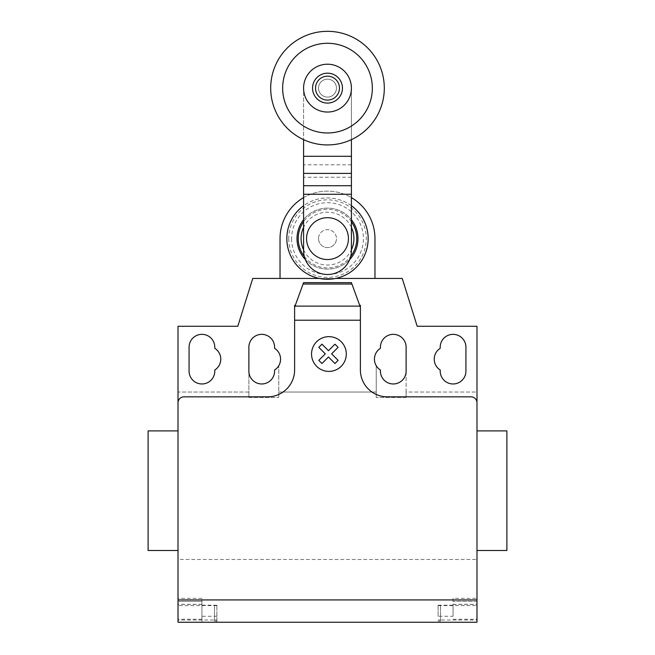 <?xml version="1.0" encoding="UTF-8"?>
<svg xmlns="http://www.w3.org/2000/svg" width="655" height="655" viewBox="0 0 655 655"><rect width="100%" height="100%" fill="white"/><g stroke="black" fill="none" stroke-linecap="round" stroke-linejoin="round"><path stroke-width="0.49" stroke-dasharray="3.27 2.46" d="M336.465 88.13A8.965 8.965 0 0 1 327.5 97.096A8.965 8.965 0 0 1 318.535 88.13A8.965 8.965 0 0 1 327.5 79.157A8.965 8.965 0 0 1 336.465 88.13A8.965 8.965 0 0 1 327.5 97.096A8.965 8.965 0 0 1 318.535 88.13A8.965 8.965 0 0 1 327.5 79.157A8.965 8.965 0 0 1 336.465 88.13A8.965 8.965 0 0 1 327.5 97.096A8.965 8.965 0 0 1 318.535 88.13A8.965 8.965 0 0 1 327.5 79.157A8.965 8.965 0 0 1 336.465 88.13A8.965 8.965 0 0 1 327.5 97.096A8.965 8.965 0 0 1 318.535 88.13A8.965 8.965 0 0 1 327.5 79.157A8.965 8.965 0 0 1 336.465 88.13M342.45 88.13A14.95 14.95 0 0 1 327.5 103.081A14.95 14.95 0 0 1 312.55 88.13A14.95 14.95 0 0 1 327.5 73.18A14.95 14.95 0 0 1 342.45 88.13M384.305 88.13A56.805 56.805 0 0 1 327.5 144.935A56.805 56.805 0 0 1 270.695 88.13A56.805 56.805 0 0 1 327.5 31.325A56.805 56.805 0 0 1 384.305 88.13M327.5 43.287A44.843 44.843 0 0 0 282.657 88.13A44.843 44.843 0 0 0 327.5 132.973A44.843 44.843 0 0 0 372.343 88.13A44.843 44.843 0 0 0 327.5 43.287M327.5 64.215A23.916 23.916 0 0 0 303.584 88.13A23.916 23.916 0 0 0 327.5 112.046A23.916 23.916 0 0 0 351.416 88.13A23.916 23.916 0 0 0 327.5 64.215M348.427 238.608A20.927 20.927 0 0 1 327.5 259.536A20.927 20.927 0 0 1 306.573 238.608A20.927 20.927 0 0 1 327.5 217.681A20.927 20.927 0 0 1 348.427 238.608M318.535 238.608A8.965 8.965 0 0 0 327.5 247.582A8.965 8.965 0 0 0 336.465 238.608A8.965 8.965 0 0 1 327.5 247.582A8.965 8.965 0 0 1 318.535 238.608A8.965 8.965 0 0 1 327.5 229.643A8.965 8.965 0 0 1 336.465 238.608A8.965 8.965 0 0 0 327.5 229.643A8.965 8.965 0 0 0 318.535 238.608M351.416 139.654L351.416 88.13A23.916 23.916 0 0 0 327.5 64.215A23.916 23.916 0 0 0 303.584 88.13A23.916 23.916 0 0 1 327.5 64.215A23.916 23.916 0 0 1 351.416 88.13L351.416 156.299L303.584 156.299L303.584 88.13L303.584 139.654M351.416 156.299L351.416 250.57A23.916 23.916 0 0 1 327.5 274.486A23.916 23.916 0 0 1 303.584 250.57L303.584 156.299M351.416 194.273L303.584 194.273M351.416 164.839L303.584 164.839M303.584 249.833A26.421 26.421 0 0 0 351.416 249.833M304.329 256.49A29.27 29.27 0 0 0 350.671 256.49M351.416 221.742A29.27 29.27 0 0 0 303.584 221.742M297.002 238.608A30.498 30.498 0 0 1 351.416 219.695A30.498 30.498 0 0 0 303.584 219.695M305.336 259.552A30.498 30.498 0 0 0 349.664 259.552A30.498 30.498 0 0 1 305.336 259.552M286.841 238.608A40.659 40.659 0 0 0 327.5 279.267A40.659 40.659 0 0 0 368.159 238.608A40.659 40.659 0 0 0 327.5 197.949A40.659 40.659 0 0 0 286.841 238.608M288.74 238.608A38.76 38.76 0 0 0 327.5 277.368A38.76 38.76 0 0 0 366.26 238.608A38.76 38.76 0 0 0 327.5 199.849A38.76 38.76 0 0 0 288.74 238.608M291.59 238.608A35.91 35.91 0 0 0 327.5 274.519A35.91 35.91 0 0 0 363.41 238.608A35.91 35.91 0 0 0 327.5 202.698A35.91 35.91 0 0 0 291.59 238.608M351.416 205.727A40.659 40.659 0 0 0 303.584 205.727M351.416 227.383A26.421 26.421 0 0 0 303.584 227.383M303.584 197.605A47.471 47.471 0 0 1 351.416 197.605M374.971 238.608A47.471 47.471 0 0 0 327.5 191.137A47.471 47.471 0 0 0 280.029 238.608L280.029 278.44L374.971 278.44L374.971 238.608M335.688 278.44L319.312 278.44M506.88 430.908L506.88 550.495M476.987 490.701L476.987 430.908L476.987 490.701M148.12 430.908L148.12 550.495M178.013 490.701L178.013 430.908L178.013 490.701M214.791 347.199A12.854 12.854 0 0 0 201.936 334.345A12.854 12.854 0 0 0 189.074 347.199L189.074 371.115A12.854 12.854 0 0 0 201.936 383.969A12.854 12.854 0 0 0 214.791 371.115L214.791 370.018A12.854 12.854 0 0 0 214.791 348.296L214.791 347.199M465.926 371.115L465.926 347.199A12.854 12.854 0 0 0 453.063 334.345A12.854 12.854 0 0 0 440.209 347.199L440.209 348.296A12.854 12.854 0 0 0 440.209 370.018L440.209 371.115A12.854 12.854 0 0 0 453.063 383.969A12.854 12.854 0 0 0 465.926 371.115M216.879 605.212L201.936 605.212L201.936 598.334L201.936 601.323L178.013 601.323L201.936 601.323L201.936 622.25L216.879 622.25L216.879 605.212L216.879 622.25L178.013 622.25L178.013 559.468L476.987 559.468L178.013 559.468L178.013 392.042L248.875 392.042L248.875 397.429L248.875 371.115A12.854 12.854 0 0 0 261.73 383.969A12.854 12.854 0 0 0 274.584 371.115L274.584 370.018A12.854 12.854 0 0 0 278.768 365.711L278.768 397.429L278.768 365.711A12.854 12.854 0 0 0 274.584 348.296L274.584 347.199A12.854 12.854 0 0 0 261.73 334.345A12.854 12.854 0 0 0 248.875 347.199L248.875 392.042L178.013 392.042L178.013 326.272L237.806 326.272L252.756 278.44L402.244 278.44L417.194 326.272L476.987 326.272L476.987 392.042L406.125 392.042L406.125 347.199A12.854 12.854 0 0 0 393.27 334.345A12.854 12.854 0 0 0 380.416 347.199L380.416 348.296A12.854 12.854 0 0 0 376.232 365.711L376.232 397.429L376.232 365.711A12.854 12.854 0 0 0 380.416 370.018L380.416 371.115A12.854 12.854 0 0 0 393.27 383.969A12.854 12.854 0 0 0 406.125 371.115L406.125 397.429L406.125 392.042L476.987 392.042M359.685 305.345L360.389 307.26L360.389 326.272L360.389 307.26L359.186 303.961L359.685 305.345L360.389 305.345L360.389 369.919A26.904 26.904 0 0 0 387.293 396.832L471.002 396.832A5.977 5.977 0 0 1 476.987 402.809A5.977 5.977 0 0 0 471.002 396.832A5.977 5.977 0 0 1 476.987 402.809L476.987 592.955M360.389 307.26L351.416 282.624M178.013 592.955L178.013 402.809A5.977 5.977 0 0 1 183.998 396.832L267.707 396.832A26.904 26.904 0 0 0 294.611 369.919L294.611 305.345L295.315 305.345L303.584 282.624M294.611 314.318L294.611 326.272L294.611 314.318M294.611 307.26L295.315 305.345M278.768 392.042L376.232 392.042L278.768 392.042M248.875 397.429L278.768 397.429L248.875 397.429M406.125 397.429L376.232 397.429L406.125 397.429M359.186 303.961L352.136 284.589M280.029 278.44L374.971 278.44M476.987 430.908L476.987 550.495M438.121 616.273L438.121 605.212L438.121 616.273L453.063 616.273L453.063 598.334L476.987 598.334L476.987 622.25L438.121 622.25L476.987 622.25L476.987 598.334M216.879 620.015L214.488 620.015L214.488 605.507L214.488 621.055L214.488 620.015L178.013 620.015M216.879 605.58L178.013 605.58M201.936 598.334L178.013 598.334M201.936 605.212L201.936 616.273L216.879 616.273M201.936 616.273L201.936 622.25L178.013 622.25L476.987 622.25L476.987 559.468M438.121 620.015L440.512 620.015L440.512 605.507L440.512 621.055L440.512 620.015L476.987 620.015M438.121 605.212L453.063 605.212M438.121 605.58L476.987 605.58M453.063 598.334L453.063 604.311L476.987 604.311M476.987 601.323L453.063 601.323L476.987 601.323M453.063 616.273L453.063 604.311M351.416 177.243L303.584 177.243M201.936 604.393L178.013 604.393M201.936 604.311L178.013 604.311M201.936 619.262L178.013 619.262M453.063 604.393L476.987 604.393M453.063 619.262L476.987 619.262M216.879 605.507L214.488 605.507M216.879 621.055L214.488 621.055M438.121 621.055L440.512 621.055M438.121 605.507L440.512 605.507"/><path stroke-width="0.98" d="M342.45 88.13A14.95 14.95 0 0 1 327.5 103.081A14.95 14.95 0 0 1 312.55 88.13A14.95 14.95 0 0 1 327.5 73.18A14.95 14.95 0 0 1 342.45 88.13M339.462 88.13A11.962 11.962 0 0 1 327.5 100.092A11.962 11.962 0 0 1 315.538 88.13A11.962 11.962 0 0 1 327.5 76.168A11.962 11.962 0 0 1 339.462 88.13M384.305 88.13A56.805 56.805 0 0 1 327.5 144.935A56.805 56.805 0 0 1 270.695 88.13A56.805 56.805 0 0 1 327.5 31.325A56.805 56.805 0 0 1 384.305 88.13M327.5 132.973A44.843 44.843 0 0 1 282.657 88.13A44.843 44.843 0 0 1 327.5 43.287A44.843 44.843 0 0 1 372.343 88.13A44.843 44.843 0 0 1 327.5 132.973M327.5 64.215A23.916 23.916 0 0 0 303.584 88.13A23.916 23.916 0 0 0 327.5 112.046A23.916 23.916 0 0 0 351.416 88.13A23.916 23.916 0 0 0 327.5 64.215M306.573 238.608A20.927 20.927 0 0 0 327.5 259.536A20.927 20.927 0 0 0 348.427 238.608A20.927 20.927 0 0 0 327.5 217.681A20.927 20.927 0 0 0 306.573 238.608M303.584 139.654L303.584 250.57A23.916 23.916 0 0 0 327.5 274.486A23.916 23.916 0 0 0 351.416 250.57L351.416 194.273L303.584 194.273M351.416 194.273L351.416 156.299L303.584 156.299M351.416 156.299L351.416 139.654M351.416 185.725L303.584 185.725M303.584 227.383A26.421 26.421 0 0 0 303.584 249.833M351.416 249.833A26.421 26.421 0 0 0 351.416 227.383M303.584 221.742A29.27 29.27 0 0 0 304.329 256.49M350.671 256.49A29.27 29.27 0 0 0 351.416 221.742M303.584 219.695A30.498 30.498 0 0 0 305.336 259.552A30.498 30.498 0 0 1 297.002 238.608M349.664 259.552A30.498 30.498 0 0 0 351.416 219.695A30.498 30.498 0 0 1 349.664 259.552M303.584 205.727A40.659 40.659 0 0 0 327.5 279.267A40.659 40.659 0 0 0 351.416 205.727M319.312 278.44L280.029 278.44L280.029 238.608A47.471 47.471 0 0 1 303.584 197.605M351.416 197.605A47.471 47.471 0 0 1 374.971 238.608L374.971 278.44L335.688 278.44M476.987 559.468L476.987 550.495L506.88 550.495L506.88 430.908L476.987 430.908L476.987 392.042M178.013 550.495L148.12 550.495L148.12 430.908L178.013 430.908M189.074 347.199A12.854 12.854 0 0 1 201.936 334.345A12.854 12.854 0 0 1 214.791 347.199L214.791 348.296A12.854 12.854 0 0 1 214.791 370.018L214.791 371.115A12.854 12.854 0 0 1 201.936 383.969A12.854 12.854 0 0 1 189.074 371.115L189.074 347.199M465.926 347.199L465.926 371.115A12.854 12.854 0 0 1 453.063 383.969A12.854 12.854 0 0 1 440.209 371.115L440.209 370.018A12.854 12.854 0 0 1 440.209 348.296L440.209 347.199A12.854 12.854 0 0 1 453.063 334.345A12.854 12.854 0 0 1 465.926 347.199M476.987 599.931L178.013 599.931L178.013 622.25L476.987 622.25L476.987 326.272L417.194 326.272L402.244 278.44L374.971 278.44M476.987 402.809A5.977 5.977 0 0 0 471.002 396.832L387.293 396.832A26.904 26.904 0 0 1 360.389 369.919L360.389 320.213L294.611 320.213L294.611 307.26L303.584 282.624L351.416 282.624L360.389 307.26L360.389 320.213M351.931 284.033L303.069 284.033M303.584 282.624L351.416 282.624M360.389 307.26L360.389 305.345L359.685 305.345M280.029 278.44L252.756 278.44L237.806 326.272L178.013 326.272L178.013 402.809A5.977 5.977 0 0 1 183.998 396.832L267.707 396.832A26.904 26.904 0 0 0 294.611 369.919L294.611 320.213M295.315 305.345L294.611 305.345L294.611 307.26M274.584 370.018A12.854 12.854 0 0 0 274.584 348.296L274.584 347.199A12.854 12.854 0 0 0 261.73 334.345A12.854 12.854 0 0 0 248.875 347.199L248.875 371.115A12.854 12.854 0 0 0 261.73 383.969A12.854 12.854 0 0 0 274.584 371.115L274.584 370.018M380.416 348.296A12.854 12.854 0 0 0 380.416 370.018L380.416 371.115A12.854 12.854 0 0 0 393.27 383.969A12.854 12.854 0 0 0 406.125 371.115L406.125 347.199A12.854 12.854 0 0 0 393.27 334.345A12.854 12.854 0 0 0 380.416 347.199L380.416 348.296M178.013 402.809L178.013 599.931M338.119 360.348L334.967 363.509L328.458 357L321.957 363.509L318.797 360.348L325.306 353.839L318.797 347.338L321.957 344.186L328.458 350.687L334.967 344.186L338.119 347.338L331.618 353.839L338.119 360.348M346.29 354.019A17.366 17.366 0 0 0 320.238 338.979A17.366 17.366 0 0 0 320.238 369.068A17.366 17.366 0 0 0 346.29 354.019M351.416 173.387L303.584 173.387M359.972 306.114L295.028 306.114"/></g></svg>
